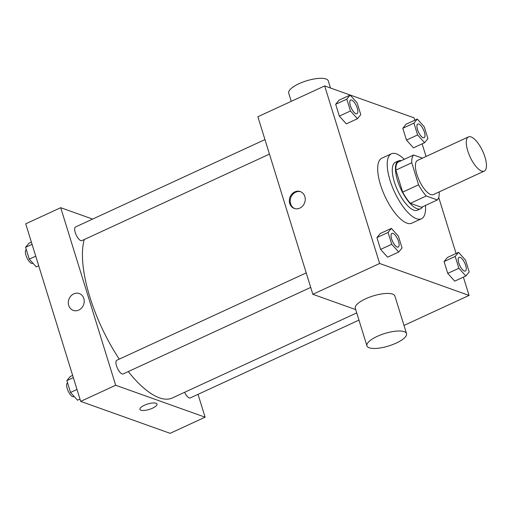 <?xml version="1.0" encoding="UTF-8"?>
<svg xmlns="http://www.w3.org/2000/svg" width="512" height="512" viewBox="0 0 512 512"><rect width="100%" height="100%" fill="white"/><g stroke="black" fill="none" stroke-linecap="round" stroke-linejoin="round"><path stroke-width="0.77" d="M481.658 171.072A18.835 6.931 -114.8 0 1 468.813 153.92A18.835 6.931 -114.8 0 1 468.48 136.902A18.835 6.931 -114.8 0 1 482.662 151.098A18.835 6.931 -114.8 0 1 484.262 171.104A18.835 6.931 -114.8 0 1 481.658 171.072M484.262 171.104L433.376 194.579A18.835 6.931 -114.8 0 1 430.771 194.547A18.835 6.931 -114.8 0 1 417.926 177.389A18.835 6.931 -114.8 0 1 417.6 160.371L468.48 136.902M437.376 199.942L421.472 207.277L410.381 203.315L426.278 195.981L437.376 199.942A25.658 9.446 -114.8 0 0 439.213 192.173L439.136 191.917M422.406 158.15L413.6 155.008A25.658 9.446 -114.8 0 0 411.757 162.778L418.579 184.8A25.658 9.446 -114.8 0 0 426.278 195.981M411.757 162.778L395.859 170.112L402.675 192.134L418.579 184.8M410.381 203.315A25.658 9.446 -114.8 0 1 402.675 192.134M395.859 170.112A25.658 9.446 -114.8 0 1 397.696 162.342L413.6 155.008M401.338 160.659A26.368 9.709 65.2 0 0 398.541 160.864A26.368 9.709 65.2 0 0 397.549 180.512A26.368 9.709 65.2 0 0 420.627 208.755A26.368 9.709 65.2 0 0 422.605 206.758M420.627 208.755L417.453 210.221A26.368 9.709 -114.8 0 1 413.805 210.176A26.368 9.709 -114.8 0 1 394.368 181.978A26.368 9.709 -114.8 0 1 395.36 162.336L398.541 160.864M425.466 205.434A35.782 13.171 -114.8 0 1 421.395 218.771A35.782 13.171 -114.8 0 1 416.448 218.714A35.782 13.171 -114.8 0 1 392.038 186.112A35.782 13.171 -114.8 0 1 391.418 153.786A35.782 13.171 -114.8 0 1 404.205 159.341M421.395 218.771L411.853 223.174A35.782 13.171 -114.8 0 1 406.906 223.117A35.782 13.171 -114.8 0 1 382.502 190.515A35.782 13.171 -114.8 0 1 381.875 158.182L391.418 153.786M350.131 95.072L339.002 100.205L335.674 104.275L339.334 116.109L346.323 123.866L357.453 118.726L360.781 114.656L357.12 102.829L350.131 95.072L346.803 99.142L350.464 110.97L357.453 118.726M417.274 119.053L406.138 124.186L402.81 128.262L406.47 140.09L413.466 147.846L424.595 142.714L427.923 138.637L424.262 126.81L417.274 119.053L413.946 123.123L417.606 134.957L424.595 142.714M414.816 120.186L414.099 117.869L324.672 85.926L379.635 263.482L469.062 295.43L463.398 277.146M456.077 253.491L438.72 197.414M426.048 156.474L422.138 143.846M391.398 228.378L380.262 233.51L376.934 237.581L380.602 249.408L387.59 257.165L398.72 252.032L402.048 247.962L398.387 236.134L391.398 228.378L388.07 232.448L391.731 244.275L398.72 252.032M458.534 252.358L447.405 257.491L444.077 261.562L447.738 273.389L454.726 281.146L465.856 276.013L469.184 271.942L465.523 260.115L458.534 252.358L455.206 256.429L458.867 268.256L465.856 276.013M324.672 85.926L257.882 116.736L312.845 294.291L379.635 263.482M299.802 208.122A8.947 7.827 109.7 0 1 294.278 208.435A8.947 7.827 109.7 0 1 289.92 197.382A8.947 7.827 109.7 0 1 300.301 191.59A8.947 7.827 109.7 0 1 305.248 199.558A8.947 7.827 109.7 0 1 299.802 208.122M312.845 294.291L355.718 309.606M403.994 325.44L469.062 295.43M366.938 345.856L355.315 308.294A20.717 6.534 -17.2 0 1 373.171 295.93A20.717 6.534 -17.2 0 1 394.893 296.045L406.522 333.606A20.717 6.534 -17.2 0 1 392.538 344.64A20.717 6.534 -17.2 0 1 369.242 347.802A20.717 6.534 -17.2 0 1 366.938 345.856A20.717 6.534 -17.2 0 1 384.8 333.485A20.717 6.534 -17.2 0 1 406.522 333.606M330.496 88.006L328.307 80.928A20.717 6.534 162.8 0 0 326.003 78.989A20.717 6.534 162.8 0 0 302.701 82.144A20.717 6.534 162.8 0 0 288.723 93.184L291.251 101.344M294.72 208.576A8.947 7.827 109.7 0 1 290.79 197.69A8.947 7.827 109.7 0 1 300.73 191.757M356.736 312.896L172.352 397.952A94.17 34.662 -114.8 0 1 159.328 397.805A94.17 34.662 -114.8 0 1 128.282 371.565M119.277 359.123A94.17 34.662 -114.8 0 1 84.256 239.533M184.614 392.294A7.533 2.771 65.2 0 0 190.259 397.926L358.97 320.102M269.453 154.106L81.856 240.64A7.533 2.771 -114.8 0 1 80.819 240.627A7.533 2.771 -114.8 0 1 75.68 233.766A7.533 2.771 -114.8 0 1 75.546 226.957L264.96 139.584M310.714 287.405L123.123 373.946A7.533 2.771 -114.8 0 1 122.08 373.933A7.533 2.771 -114.8 0 1 116.941 367.066A7.533 2.771 -114.8 0 1 116.813 360.262L306.221 272.89M92.608 219.085L60.71 207.693L115.674 385.248L205.101 417.19L198.029 394.342M115.674 385.248L80.691 401.382L25.728 223.827L60.71 207.693M78.778 310.08A8.947 7.827 109.7 0 1 73.261 310.394A8.947 7.827 109.7 0 1 68.896 299.341A8.947 7.827 109.7 0 1 79.277 293.549A8.947 7.827 109.7 0 1 84.224 301.517A8.947 7.827 109.7 0 1 78.778 310.08M80.691 401.382L170.118 433.331L205.101 417.19M157.005 404.077A8.947 2.822 -17.2 0 1 150.97 408.838A8.947 2.822 -17.2 0 1 140.909 410.202A8.947 2.822 -17.2 0 1 139.917 409.363A8.947 2.822 -17.2 0 1 147.629 404.026A8.947 2.822 -17.2 0 1 157.005 404.077A8.947 2.822 -17.2 0 1 150.97 408.838A8.947 2.822 -17.2 0 1 140.909 410.202A8.947 2.822 -17.2 0 1 139.917 409.363M73.261 310.394A8.947 7.827 109.7 0 1 68.902 299.341A8.947 7.827 109.7 0 1 79.277 293.549M72.653 375.411L70.195 376.544L66.867 380.614L70.528 392.448L77.517 400.205L79.974 399.072M66.867 380.614L73.338 377.632M70.528 392.448L76.998 389.459M74.195 396.512L73.83 396.685A7.533 2.771 -114.8 0 1 72.787 396.672A7.533 2.771 -114.8 0 1 67.648 389.805A7.533 2.771 -114.8 0 1 67.52 383.002L67.59 382.97M31.386 242.112L28.928 243.245L25.6 247.315L29.261 259.142L36.25 266.899L38.707 265.766M25.6 247.315L32.07 244.326M29.261 259.142L35.738 256.154M32.928 263.213L32.563 263.379A7.533 2.771 -114.8 0 1 31.526 263.366A7.533 2.771 -114.8 0 1 26.387 256.506A7.533 2.771 -114.8 0 1 26.253 249.696L26.33 249.664M464.314 271.014A7.533 2.771 -114.8 0 1 459.174 264.154A7.533 2.771 -114.8 0 1 459.04 257.344A7.533 2.771 -114.8 0 1 459.053 257.338L459.066 257.331A7.533 2.771 -114.8 0 1 464.742 263.014A7.533 2.771 -114.8 0 1 465.376 271.014A7.533 2.771 -114.8 0 1 465.35 271.027A7.533 2.771 -114.8 0 1 464.314 271.014M447.405 257.491L444.077 261.562L455.206 256.429M444.077 261.562L447.738 273.389L458.867 268.256M447.738 273.389L454.726 281.146M465.35 271.027L465.376 271.014A7.533 2.771 -114.8 0 1 464.339 271.002A7.533 2.771 -114.8 0 1 459.2 264.141A7.533 2.771 -114.8 0 1 459.066 257.331M424.115 137.709L424.09 137.722A7.533 2.771 -114.8 0 1 424.09 137.722A7.533 2.771 -114.8 0 1 423.046 137.709A7.533 2.771 -114.8 0 1 417.907 130.848A7.533 2.771 -114.8 0 1 417.779 124.038A7.533 2.771 -114.8 0 1 417.792 124.038A7.533 2.771 -114.8 0 1 423.475 129.709A7.533 2.771 -114.8 0 1 424.115 137.709A7.533 2.771 -114.8 0 1 423.072 137.702A7.533 2.771 -114.8 0 1 417.933 130.835A7.533 2.771 -114.8 0 1 417.805 124.032L417.805 124.032M406.138 124.186L402.81 128.262L413.946 123.123M402.81 128.262L406.47 140.09L417.606 134.957M406.47 140.09L413.466 147.846M398.214 247.046L398.24 247.034A7.533 2.771 -114.8 0 1 397.197 247.021A7.533 2.771 -114.8 0 1 392.058 240.16A7.533 2.771 -114.8 0 1 391.93 233.35A7.533 2.771 -114.8 0 1 397.6 239.034A7.533 2.771 -114.8 0 1 398.24 247.034A7.533 2.771 -114.8 0 1 398.214 247.046A7.533 2.771 -114.8 0 1 397.171 247.034A7.533 2.771 -114.8 0 1 392.032 240.173A7.533 2.771 -114.8 0 1 391.904 233.363A7.533 2.771 -114.8 0 1 391.917 233.357M380.262 233.51L376.934 237.581L388.07 232.448M376.934 237.581L380.602 249.408L391.731 244.275M380.602 249.408L387.59 257.165M356.947 113.741L356.973 113.728A7.533 2.771 -114.8 0 1 355.936 113.715A7.533 2.771 -114.8 0 1 350.797 106.854A7.533 2.771 -114.8 0 1 350.662 100.045A7.533 2.771 -114.8 0 1 356.339 105.728A7.533 2.771 -114.8 0 1 356.973 113.728A7.533 2.771 -114.8 0 1 356.947 113.741A7.533 2.771 -114.8 0 1 355.91 113.728A7.533 2.771 -114.8 0 1 350.771 106.867A7.533 2.771 -114.8 0 1 350.637 100.058A7.533 2.771 -114.8 0 1 350.65 100.051M339.002 100.205L335.674 104.275L346.803 99.142M335.674 104.275L339.334 116.109L350.464 110.97M339.334 116.109L346.323 123.866"/></g></svg>
